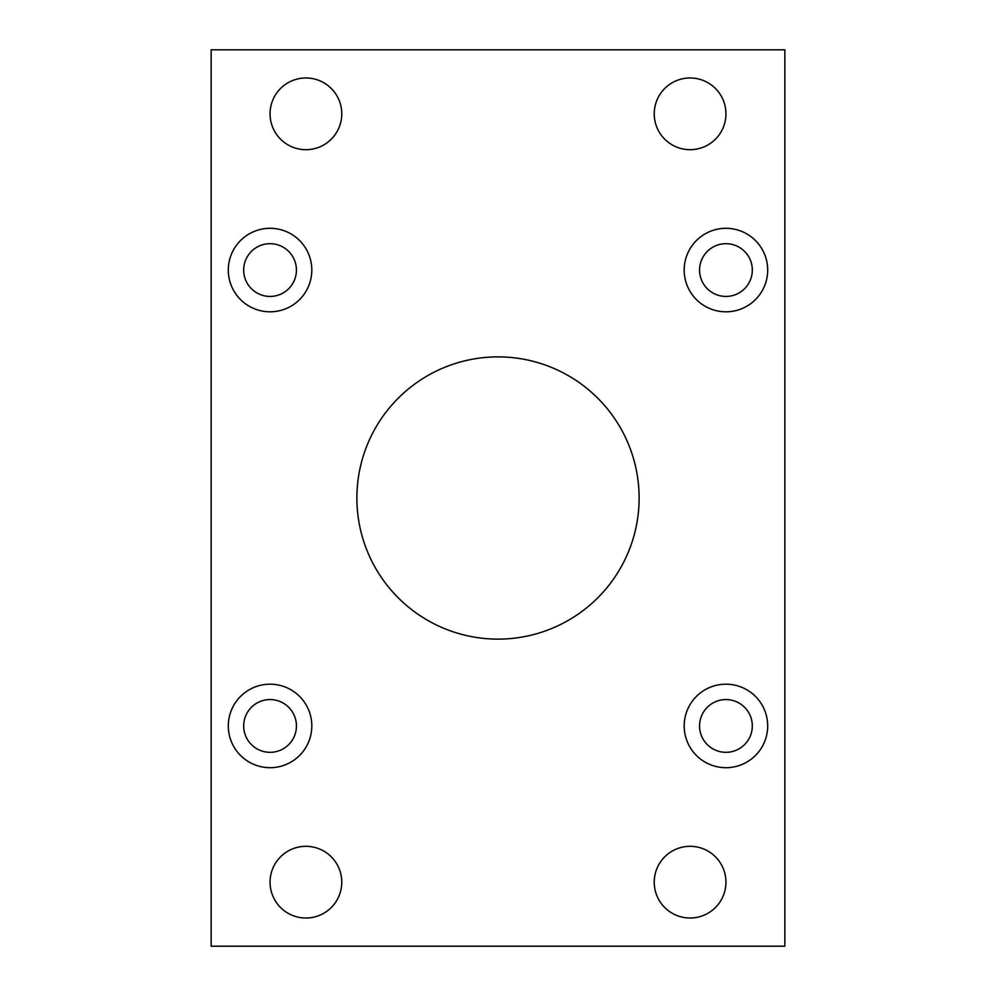 <?xml version="1.0" encoding="UTF-8"?>
<svg xmlns="http://www.w3.org/2000/svg" width="996" height="996" viewBox="0 0 996 996"><rect width="100%" height="100%" fill="white"/><g stroke="black" fill="none" stroke-linecap="round" stroke-linejoin="round"><path stroke-width="1.49" d="M356.879 498A141.121 141.121 0 0 0 498 639.121A141.121 141.121 0 0 0 639.121 498A141.121 141.121 0 0 0 498 356.879A141.121 141.121 0 0 0 356.879 498M684.19 725.947A41.745 41.745 0 0 0 725.947 767.692A41.745 41.745 0 0 0 767.692 725.947A41.745 41.745 0 0 0 725.947 684.19A41.745 41.745 0 0 0 684.19 725.947M684.19 270.053A41.745 41.745 0 0 0 725.947 311.81A41.745 41.745 0 0 0 767.692 270.053A41.745 41.745 0 0 0 725.947 228.308A41.745 41.745 0 0 0 684.19 270.053M228.308 725.947A41.745 41.745 0 0 0 270.053 767.692A41.745 41.745 0 0 0 311.81 725.947A41.745 41.745 0 0 0 270.053 684.19A41.745 41.745 0 0 0 228.308 725.947M228.308 270.053A41.745 41.745 0 0 0 270.053 311.81A41.745 41.745 0 0 0 311.81 270.053A41.745 41.745 0 0 0 270.053 228.308A41.745 41.745 0 0 0 228.308 270.053M654.235 882.17A35.856 35.856 0 0 0 690.091 918.026A35.856 35.856 0 0 0 725.947 882.17A35.856 35.856 0 0 0 690.091 846.314A35.856 35.856 0 0 0 654.235 882.17M270.053 882.17A35.856 35.856 0 0 0 305.909 918.026A35.856 35.856 0 0 0 341.765 882.17A35.856 35.856 0 0 0 305.909 846.314A35.856 35.856 0 0 0 270.053 882.17M654.235 113.83A35.856 35.856 0 0 0 690.091 149.686A35.856 35.856 0 0 0 725.947 113.83A35.856 35.856 0 0 0 690.091 77.974A35.856 35.856 0 0 0 654.235 113.83M270.053 113.83A35.856 35.856 0 0 0 305.909 149.686A35.856 35.856 0 0 0 341.765 113.83A35.856 35.856 0 0 0 305.909 77.974A35.856 35.856 0 0 0 270.053 113.83M243.684 270.053A26.382 26.382 0 0 0 270.053 296.435A26.382 26.382 0 0 0 296.435 270.053A26.382 26.382 0 0 0 270.053 243.684A26.382 26.382 0 0 0 243.684 270.053M243.684 725.947A26.382 26.382 0 0 0 270.053 752.316A26.382 26.382 0 0 0 296.435 725.947A26.382 26.382 0 0 0 270.053 699.566A26.382 26.382 0 0 0 243.684 725.947M699.566 270.053A26.382 26.382 0 0 0 725.947 296.435A26.382 26.382 0 0 0 752.316 270.053A26.382 26.382 0 0 0 725.947 243.684A26.382 26.382 0 0 0 699.566 270.053M699.566 725.947A26.382 26.382 0 0 0 725.947 752.316A26.382 26.382 0 0 0 752.316 725.947A26.382 26.382 0 0 0 725.947 699.566A26.382 26.382 0 0 0 699.566 725.947M211.152 49.8L211.152 946.2L784.848 946.2L784.848 49.8L211.152 49.8"/></g></svg>
